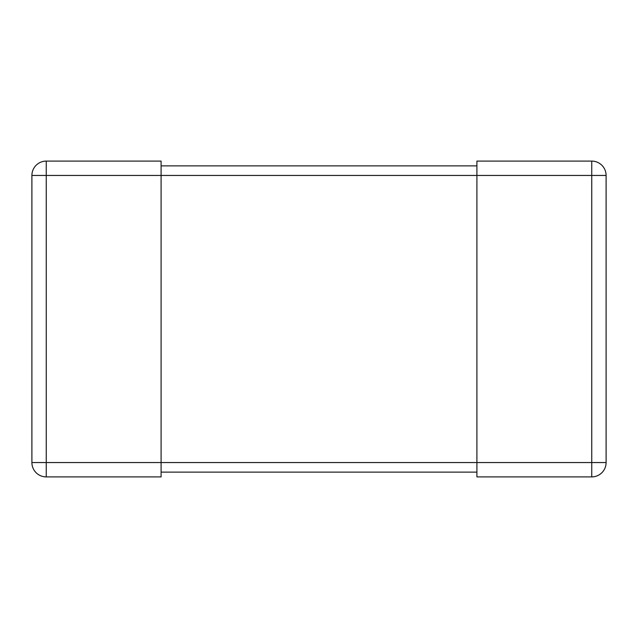 <?xml version="1.0" encoding="UTF-8"?>
<svg xmlns="http://www.w3.org/2000/svg" width="638" height="638" viewBox="0 0 638 638"><rect width="100%" height="100%" fill="white"/><g stroke="black" fill="none" stroke-linecap="round" stroke-linejoin="round"><path stroke-width="0.96" d="M606.1 175.45L31.9 175.45L31.9 462.55L31.9 175.45A14.355 14.355 0 0 1 46.255 161.095L161.095 161.095L161.095 476.905L46.255 476.905A14.355 14.355 0 0 1 31.9 462.55A14.355 14.355 0 0 0 46.255 476.905L46.255 462.55L476.905 462.55L476.905 476.905L591.745 476.905A14.355 14.355 0 0 0 606.1 462.55L606.1 175.45A14.355 14.355 0 0 0 591.745 161.095L476.905 161.095L476.905 462.55L606.1 462.55M476.905 472.12L161.095 472.12M476.905 165.88L161.095 165.88M46.255 161.095L46.255 462.55L31.9 462.55A14.355 14.355 0 0 0 46.255 476.905M591.745 161.095L591.745 476.905"/></g></svg>
